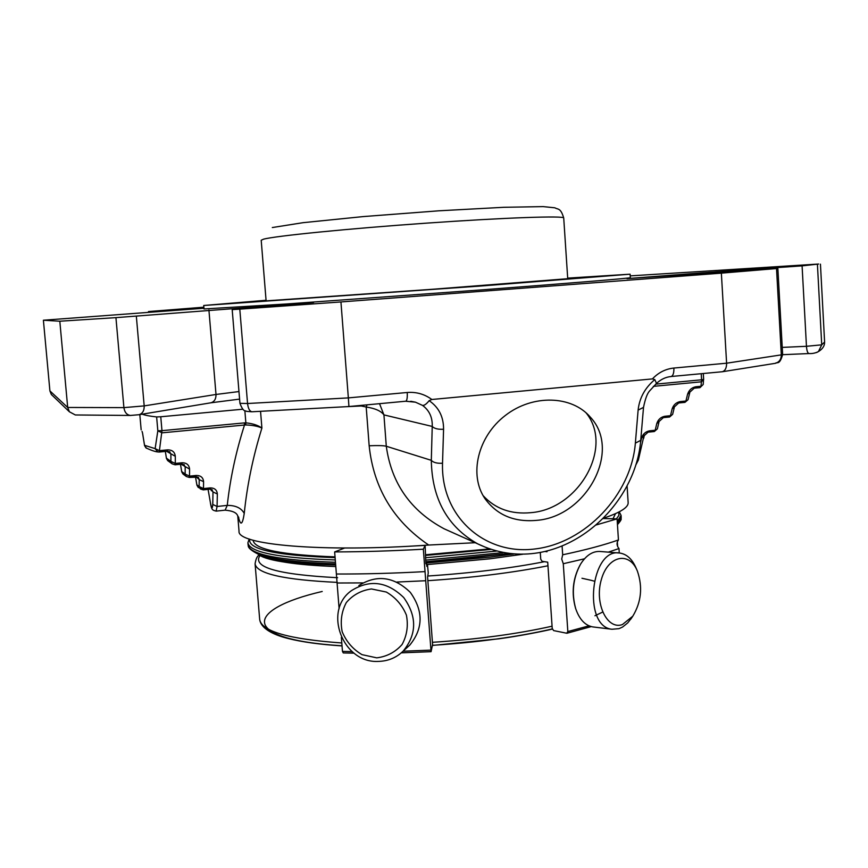 <?xml version="1.0" encoding="UTF-8"?>
<svg xmlns="http://www.w3.org/2000/svg" width="868" height="868" viewBox="0 0 868 868"><rect width="100%" height="100%" fill="white"/><g stroke="black" fill="none" stroke-linecap="round" stroke-linejoin="round"><path stroke-width="1.3" d="M198.555 487.61L196.96 485.31M183.419 474.329L181.77 471.986M168.208 460.984L166.482 458.575M146.659 448.322L144.62 445.783M679.112 402.926L684.95 402.372L688.042 399.714L684.95 402.372L679.384 402.904M663.738 417.584L669.575 417.02L672.635 414.351L669.575 417.02L664.02 417.562M648.494 432.112L654.32 431.537L657.358 428.868L654.32 431.537L648.787 432.08M694.628 388.148L699.988 387.649L703.188 384.481L699.988 387.649L694.877 388.115M653.344 386.358L701.431 381.811L703.601 379.5L701.583 379.804L700.986 386.26L695.778 386.759L687.586 394.224C688.997 390.047 691.731 387.562 695.778 386.759M196.125 476.76L199.217 479.613L203.579 481.664L203.481 488.586L199.141 486.536L200.356 488.955L203.264 489.877L203.481 488.586L210.023 487.903L209.785 489.194L203.307 489.845M209.828 489.161L212.248 489.845L209.785 489.194L203.264 489.877L198.088 487.263L196.895 485.103L195.495 476.825L196.884 484.854L199.141 486.536L199.217 479.613L198.436 477.465L195.951 476.749M181.13 464.196L189.571 469.1L189.517 476.131L185.155 474.069L186.381 476.521L189.311 477.454L189.517 476.131L196.135 475.458L195.918 476.782L189.354 477.433L198.012 477.161M189.311 477.454L186.381 476.521L182.909 473.95L181.705 471.78L180.479 464.261L181.705 471.541L185.155 474.069L185.188 467.038L183.875 464.51M189.571 469.1C189.137 464.857 186.609 462.752 181.987 462.774L181.792 464.13L184.341 464.836L181.824 464.109M166.634 451.327L175.293 456.308L175.293 463.447L170.909 461.385L172.146 463.859L175.108 464.803L175.293 463.447L181.987 462.774M175.141 464.781L181.792 464.13L175.108 464.803L172.146 463.859L167.643 460.572L166.428 458.369L165.332 451.447L166.428 458.152L170.909 461.385L170.887 454.235L169.466 451.62M175.293 456.308C174.826 452 172.255 449.852 167.567 449.863L167.394 451.251L169.998 451.978L167.416 451.23L159.267 452.033M167.567 449.863L159.397 450.655L155.133 448.637L157.824 451.935L159.235 452.044L161.969 430.658L157.835 430.81L162.088 432.828L244.494 425.027L244.429 422.89L161.969 430.658L160.764 416.759L156.631 416.933L157.835 430.81L155.133 448.637L144.544 445.306L142.515 432.85M210.392 502.594L208.081 489.368L210.392 502.594C211.651 508.811 212.443 509.429 212.768 504.438L212.996 491.939L211.868 489.585M649.546 430.832C645.521 431.635 642.862 434.054 641.55 438.101L649.546 430.832L655.21 430.246L656.761 423.606L664.823 416.271L670.497 415.696L672.103 408.98L680.23 401.58L685.915 401.027L687.586 394.224M210.696 489.205L212.996 491.939L217.336 493.99L217.076 506.478L216.121 511.133M210.479 503.093L210.392 502.843C211.608 510.156 212.508 510.178 216.197 511.122L225.127 510.156L227.264 505.382C235.651 505.35 241.315 508.03 244.244 513.433C242.454 525.01 240.512 526.138 238.418 516.818M212.768 504.438L217.076 506.478L227.264 505.382C230.107 478.93 235.846 452.152 244.494 425.027L245.655 424.951L245.861 422.846C252.675 423.508 258.024 425.244 261.908 428.054C252.989 456.763 247.109 485.223 244.244 513.433M245.655 424.951C252.501 425.168 257.926 426.21 261.908 428.054L260.552 411.399M367.023 404.857L366.198 407.016C375.15 408.372 381.052 410.998 383.927 414.893L432.231 426.438L431.309 460.333C431.971 498.818 447.389 526.637 477.563 543.78L477.715 543.867C554.717 580.855 635.202 511.339 640.725 440.326L643.514 407.385C645.239 398.857 647.289 393.345 649.665 390.86L656.512 383.428M379.544 403.696L383.927 414.893L386.293 446.25C391.425 483.357 410.694 510.861 444.112 528.786L455.613 533.939M496.29 551.115L425.461 557.755M335.276 559.958C278.552 558.059 249.431 552.33 247.901 542.771L249.203 539.006M619.242 511.827L621.076 515.364L617.256 521.57M489.606 549.053L477.715 543.867M361.218 405.399L361.262 405.985L366.198 407.016L369.16 445.772C373.587 487.968 393.443 521.05 428.705 545.039L475.187 542.717M490.778 549.455L425.428 555.433M335.091 557.636C276.057 555.531 247.597 549.39 249.734 539.191M618.743 512.087L618.917 515.364L616.421 518.858M603.575 518.174C620.316 512.543 628.508 507.346 628.15 502.605L627.108 486.21M237.745 515.711L239.036 531.173C236.682 544.735 321.388 552.634 428.705 545.039M489.292 548.945L425.732 554.75M335.037 556.865C281.85 554.923 254.563 549.444 253.152 540.417L253.141 540.243M615.52 513.628L612.992 518.771M670.769 376.538L722.284 371.743C725.181 370.831 726.614 367.989 726.603 363.204L673.894 368.043C674.013 372.98 673.091 375.801 671.127 376.528C665.756 377.027 660.884 379.327 656.534 383.406L654.808 379.598C644.989 387.822 639.434 397.989 638.121 410.087L635.365 443.136L640.725 440.326M638.121 410.087L643.514 407.385M654.808 379.598L652.41 378.915L431.852 399.486L429.15 400.68C426.448 404.054 424.246 405.627 422.542 405.41C429.345 410.423 432.568 417.443 432.231 426.438C434.325 428.608 438.101 429.541 443.57 429.248L442.528 463.23C437.114 463.545 433.371 462.579 431.309 460.333L386.293 446.25C383.667 445.555 377.96 445.403 369.16 445.772M722.078 371.786L721.525 371.819M536.674 520.355C514.192 522.362 496.93 515.082 484.886 498.525C468.742 474.85 477.715 436.582 505.284 415.512C532.637 394.148 571.795 395.298 590.37 417.183C621.933 450.655 586.562 516.644 536.674 520.355M130.884 415.446L130.439 415.446C126.793 414.947 124.612 412.333 123.907 407.624L67.693 407.461L69.397 411.779L51.342 394.484L49.91 390.915L67.693 407.461L59.816 321.225L115.932 317.634L313.587 302.509L232.19 309.616L239.796 309.149L247.554 403.511C248.172 408.578 249.648 411.334 251.97 411.79L246.523 411.367C245.47 410.173 243.604 412.929 239.937 403.316L247.554 403.511L348.35 397.891L348.925 406.539L405.53 401.244M69.397 411.779L75.332 414.969L130.439 415.446L139.032 414.709C142.58 413.569 144.294 410.629 144.186 405.899L136.33 316.104M699.89 273.8L699.847 273.008L802.086 265.858L818.632 264.035L630.222 275.883M699.847 273.008L626.989 278.628L777.858 268.429L721.362 273.149L340.94 301.945L348.35 397.891L407.233 392.488C407.493 397.642 407.005 400.571 405.768 401.255L415.446 402.177L405.866 401.222M722.284 371.754L775.525 363.291C779.334 362.054 781.265 359.244 781.319 354.871L726.603 363.204L721.362 273.149M239.796 309.149L340.94 301.945M59.816 321.225L43.4 320.227L49.91 390.915M203.958 308.238L43.4 320.227M203.871 307.196L148.471 311.558L203.915 307.706M266.064 300.274L203.73 305.493L204.013 308.965L286.104 304.006L481.111 289.912C573.325 282.957 632.175 278.053 630.331 277.651L630.114 274.179L567.683 278.129M563.723 218.02L567.726 278.704L431.439 289.348L266.107 300.86L261.203 240.241L263.503 239.188C274.885 235.987 347.927 228.642 426.622 223.13C505.371 217.586 564.808 215.589 563.723 218.02C560.641 207.517 557.918 209.698 554.912 207.81L543.184 206.617L503.917 207.289L438.882 210.805L363.345 216.577L303.095 222.675L272.313 227.546M203.73 305.493L480.839 286.017L630.114 274.179M426.687 564.786L427.479 564.742L426.806 566.337L426.514 562.399L425.917 563.809L425.114 545.375L423.345 549.205C392.054 550.963 362.488 551.864 334.647 551.918L344.672 548.012M376.745 657.846L361.989 654.646C352.864 649.231 346.256 641.582 342.176 631.698C340.147 621.282 341.536 611.571 346.321 602.555C352.918 594.873 361.305 590.349 371.461 588.96L386.325 592.041C395.569 597.434 402.264 605.137 406.408 615.13C408.427 625.676 406.983 635.463 402.079 644.501C395.352 652.139 386.911 656.588 376.745 657.846M622.41 624.559C607.068 630.201 594.211 603.238 601.383 579.433C608.056 555.368 629.517 551.039 637.416 571.155C642.841 587.115 641.289 602.142 632.772 616.204L622.41 624.559M378.437 661.405C342.751 663.575 322.657 610.692 351.529 590.598C369.801 579.216 387.193 581.527 403.718 597.542C417.096 616.378 416.933 634.226 403.208 651.065C396.351 657.716 388.104 661.156 378.437 661.405M631.937 617.463L627.748 622.877L622.649 626.989L619.025 628.66L611.94 629.257C582.287 626.479 590.761 547.231 619.904 553.068C626.837 554.175 632.23 559.166 636.07 568.052L637.014 570.211M358.853 585.553C376.864 574.323 394.018 576.591 410.304 592.356C423.497 610.909 423.324 628.486 409.783 645.098L407.266 647.387M593.777 627.043L592.616 626.891C585.054 625.383 579.444 619.372 575.766 608.869C571.372 593.072 572.967 578.175 580.551 564.167C586.301 555.086 592.985 550.876 600.591 551.516L618.721 552.981M575.831 609.076L575.56 608.273C571.35 593.278 572.771 579.01 579.813 565.459M619.275 553.014L618.992 548.554C616.616 545.614 616.432 542.75 618.439 539.961L617.083 518.869L603.206 518.532M589.025 625.839L567.835 631.557L563.278 563.723L584.479 558.797M608.305 552.146L618.992 548.554M427.479 564.742L428.26 572.978L427.588 576.949L432.589 644.501L431.07 651.673L423.345 549.205M339.117 608.772L337.088 583.003L362.824 582.905M396.882 582.048L425.678 580.735M352.115 651.586L342.459 651.391L341.363 637.351M425.005 571.611C393.746 573.314 364.202 574.117 336.383 574.008L337.088 583.003M342.459 651.391L343.272 652.92L353.949 653.083M425.808 562.442L426.514 562.399M336.383 574.008L334.647 551.918M618.439 539.961C604.15 544.995 585.564 549.943 562.681 554.793L561.715 559.068L563.278 563.723M596.262 524.934L617.083 518.869M562.681 554.793L562.084 545.939M544.854 551.451L547.014 551.755L546.959 550.93M567.835 631.557L566.674 633.228L553.6 630.58L552.222 628.41L547.719 562.171L542.109 561.325L540.731 559.22L540.287 552.699M483.075 495.585C495.237 508.843 511.187 514.529 530.923 512.663C578.913 509.082 614.088 446.944 586.019 412.777M196.255 477.498L195.875 476.782M211.358 490.756L210.87 489.226M703.568 379.403L703.188 384.481M142.048 431.363L142.493 432.969M701.225 373.728L701.583 379.804L655.676 384.133M672.103 408.98C673.481 404.846 676.194 402.383 680.23 401.58M656.761 423.606C658.107 419.515 660.787 417.074 664.823 416.271M636.949 461.32L638.371 460.051L643.73 436.702M641.55 438.101L640.497 442.745M196.135 475.458C200.703 475.425 203.188 477.487 203.579 481.664M210.023 487.903C214.537 487.859 216.967 489.888 217.336 493.99M142.254 414.177C144.934 415.262 149.73 416.184 156.631 416.933M244.429 422.89L245.861 422.846L244.863 410.694M242.79 409.219L160.764 416.759M247.901 542.771L248.085 544.898C249.615 554.543 278.736 560.337 335.46 562.29M425.645 560.12L503.006 552.634M617.398 523.751L621.206 517.502L621.076 515.364M346.777 406.68L361.262 405.985M251.807 549.921C259.727 557.603 287.655 562.236 335.58 563.842M508.67 553.513L455.255 559.524L425.765 561.78L508.67 553.48M617.408 524.033L618.255 523.013M489.617 558.818L426.676 564.623L489.736 558.84L522.688 554.251M258.035 554.044C264.349 560.153 290.27 564.33 335.797 566.554C295.294 565.003 269.959 561.075 259.814 554.717M513.639 554.012L490.084 557.148L426.557 562.996M335.677 564.981C301.641 563.864 277.934 560.945 264.534 556.225M442.528 463.23C440.76 516.851 485.006 555.509 535.035 548.956C585.054 543.151 631.188 494.988 635.365 443.136M443.57 429.248C443.635 416.879 438.839 407.352 429.15 400.68M422.542 405.41L415.446 402.177L410.77 401.276M809.117 353.536L808.922 353.558C807.631 353.135 806.806 350.715 806.459 346.299L821.725 344.835L818.459 351.562L816.604 352.538M817.439 264.686L821.725 344.835L824.6 342.025L820.444 264.143M802.086 265.858L806.459 346.299L782.242 347.395M776.524 268.57L781.319 354.871L782.632 354.469C779.54 365.971 776.751 361.489 775.525 363.291L774.809 363.421M673.894 368.043C665.604 368.911 658.443 372.535 652.41 378.915M431.852 399.486C424.528 394.115 416.314 391.783 407.233 392.488M348.925 406.549L252.404 411.747M238.971 391.555L216.002 394.463L144.186 405.899L123.907 407.624L115.932 317.634M210.512 402.861L210.978 402.785C214.407 401.7 216.089 398.922 216.002 394.463L208.917 310.017M138.576 414.785L210.978 402.785L239.59 399.117M152.074 311.981L152.008 311.33M322.212 591.466C244.95 609.39 239.177 639.466 342.025 645.781M432.633 645.325C477.801 642.385 517.697 636.928 552.308 628.942M594.949 615.748L602.609 612.103M594.092 581.104L591.086 580.301M590.815 580.236L581.972 578.262M337.272 582.374C283.966 579.889 256.57 573.705 255.083 563.809L259.673 619.394C261.322 631.307 288.697 639.163 341.797 642.971M432.427 642.309C477.335 639.38 517.219 634.009 552.07 626.197M430.821 650.11L403.056 651.217M431.038 651.629L401.363 652.779M409.88 546.2L425.081 545.408M427.87 580.681C472.908 577.676 512.945 572.706 547.968 565.773M427.967 576.005C471.574 573.097 510.427 568.323 544.518 561.683M260.14 555.325C251.579 567.14 277.402 574.594 337.598 577.708M643.644 438.373L644.381 435.161M142.504 432.817L144.555 445.555L145.933 447.877M146.019 447.942C151.314 450.384 155.253 451.718 157.824 451.935L167.394 451.251M703.297 373.533L703.644 379.457M688.042 399.714L689.713 392.911M672.635 414.351L674.252 407.635M657.358 428.868L658.92 422.239M638.371 460.051L635.973 464.695M139.813 414.579L141.158 429.844M444.123 528.786L477.563 543.78M225.116 510.156C239.329 511.458 236.953 516.547 238.787 517.664L238.711 517.458M248.085 544.898C248.66 545.874 246.317 547.925 257.622 553.871C269.134 559.035 295.12 562.377 335.591 563.875M617.452 524.641C623.018 518.25 620.533 519.314 621.206 517.502M782.643 354.686L808.922 353.558C812.34 353.753 815.519 353.092 818.459 351.562C822.647 349.001 824.698 345.822 824.6 342.025M782.632 354.469L777.858 268.429M239.937 403.316L232.19 309.616M148.536 312.23L148.471 311.558M632.772 616.204L630.797 619.155M409.783 645.098L403.208 651.065M592.616 626.891L611.94 629.257M575.56 608.273L575.766 608.869M259.673 619.394C261.073 629.994 277.196 635.843 288.469 638.577C302.216 642.049 320.075 644.49 342.025 645.911M432.633 645.423L498.883 638.805C518.858 636.114 542.684 631.427 552.352 629.083M343.272 652.931L354.025 653.148M401.309 652.834L431.07 651.684M426.687 564.753L427.512 564.71M413.537 545.994L425.114 545.375M617.343 541.86L617.647 546.569M567.064 633.217L591.216 626.598M255.083 563.809C255.854 558.927 257.264 555.943 259.326 554.869M590.37 417.183L588.33 414.969"/></g></svg>
